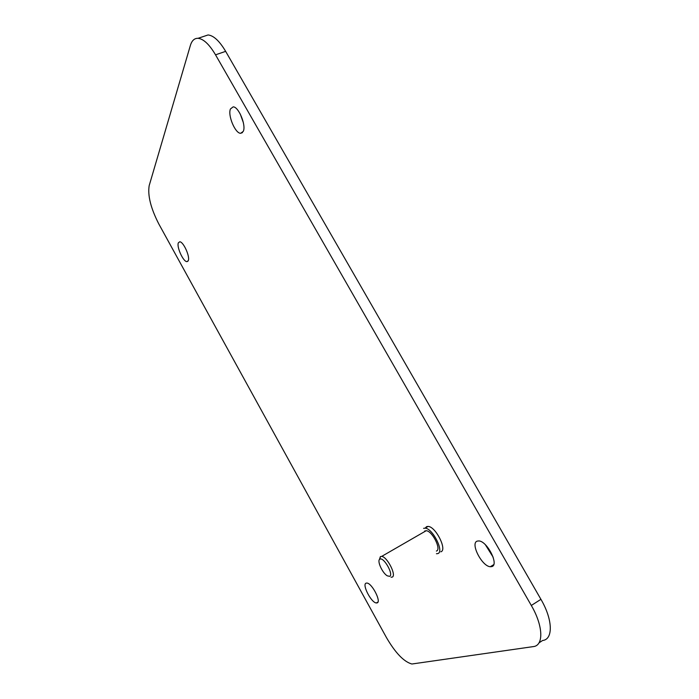 <?xml version="1.0" encoding="UTF-8"?>
<svg xmlns="http://www.w3.org/2000/svg" width="699" height="699" viewBox="0 0 699 699"><rect width="100%" height="100%" fill="white"/><g stroke="black" fill="none" stroke-linecap="round" stroke-linejoin="round"><path stroke-width="1.05" d="M243.269 131.377C246.371 125.392 238.639 106.589 233.151 106.868L230.46 108.948C227.559 115.256 235.205 133.492 240.639 133.299L243.269 131.377M538.999 642.853L542.599 640.494C553.337 639.454 552.883 619.655 540.93 599.331L225.655 51.359C219.495 41.005 213.632 35.535 208.066 34.959L203.61 36.444M240.229 113.946L243.366 122.666M485.386 544.766L493.153 557.182M158.795 223.933L386.442 637.558C395.424 652.98 403.9 661.796 411.886 664.006L533.276 646.61C543.883 645.693 543.28 625.902 531.31 605.465L215.528 54.828C209.368 44.43 203.54 38.917 198.044 38.305C194.409 38.2 191.849 40.594 190.373 45.479L149.175 185.663C147.576 195.502 150.783 208.258 158.795 223.933M440.816 551.826C447.535 550.104 435.722 526.504 428.103 526.417L426.591 526.635L425.263 528.051M424.835 530.96L424.861 531.485M178.367 242.806L179.739 241.793C183.418 241.583 190.311 256.926 188.241 260.701L186.904 261.636C183.234 261.793 176.428 246.791 178.367 242.806M366.154 583.141L366.905 583.062C371.982 583.08 381.706 602.084 377.058 602.914L376.368 602.966C371.283 602.861 361.698 584.242 366.154 583.141M477.234 541.113L478.85 540.93C487.247 541.096 499.331 565.063 491.79 566.601L490.305 566.723C481.926 566.417 470.025 543.097 477.234 541.113M379.4 559.593L380.396 556.596L381.689 556.395C387.36 556.788 396.971 576.028 392.06 577.147L391.012 577.208M424.669 531.065L426.198 530.716C432.262 530.812 441.716 549.667 436.394 551.057M389.535 576.334L387.272 575.819C382.388 573.136 376.735 560.546 379.819 559.2L379.976 559.121C383.908 556.876 394.079 575.163 389.535 576.334M423.585 528.357L425.097 528.156C432.672 528.261 444.512 551.895 437.819 553.591L436.438 553.739M225.655 51.359L215.528 54.828M540.93 599.331L531.31 605.465M242.474 132.6L240.639 133.299M208.066 34.959L198.044 38.305M187.944 261.199L186.904 261.636M377.949 602.031L376.368 602.966M493.695 564.661L490.305 566.723M379.819 559.2L380.396 556.596M381.689 556.395L426.198 530.716M425.097 528.156L428.103 526.417"/></g></svg>
